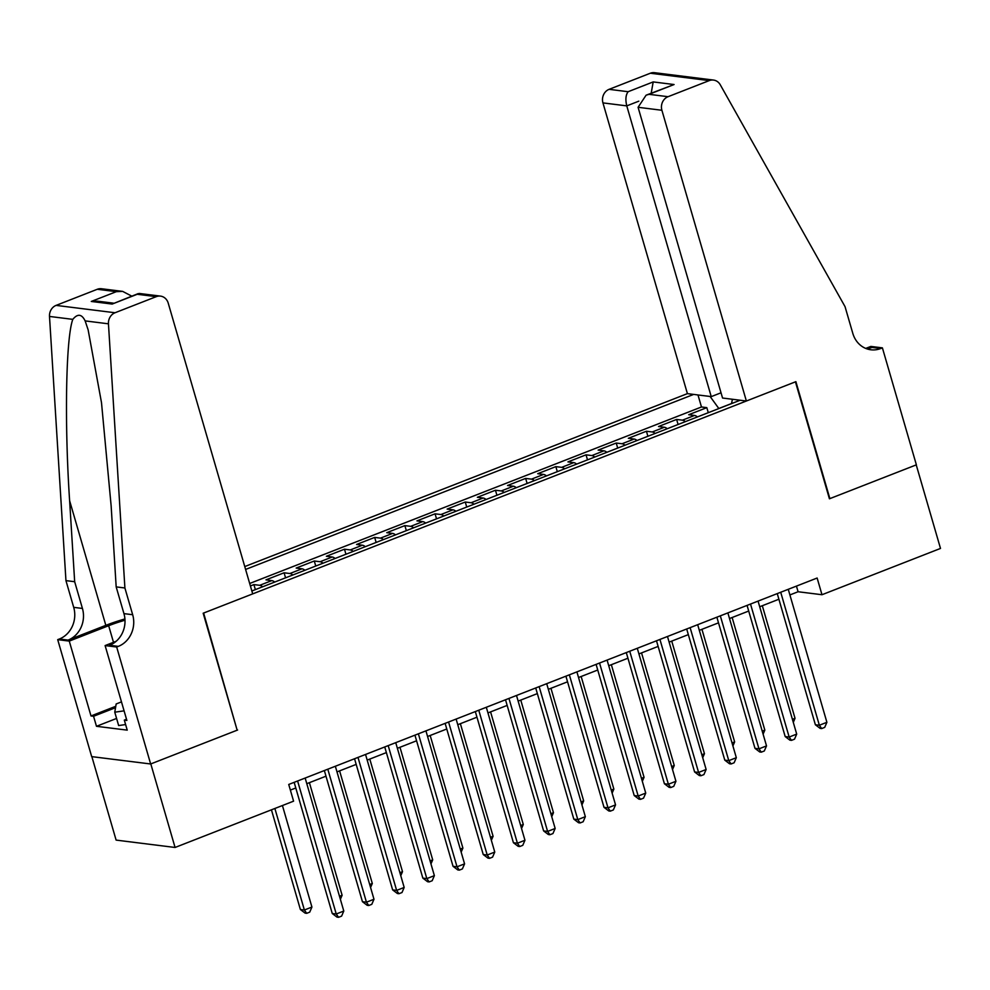 <?xml version="1.0" encoding="UTF-8"?>
<svg xmlns="http://www.w3.org/2000/svg" width="990" height="990" viewBox="0 0 990 990"><rect width="100%" height="100%" fill="white"/><g stroke="black" fill="none" stroke-linecap="round" stroke-linejoin="round"><path stroke-width="1.49" d="M721.029 392.795L711.241 396.619L687.407 393.636L244.765 566.577M91.86 756.632L116.115 840.102L175.069 847.465L293.585 801.17L288.733 784.464L817.134 578.024L821.985 594.73L940.5 548.435L916.233 464.892L829.422 498.799L795.44 381.843L203.631 613.045L237.08 729.939M697.43 416.926A14.194 5.779 -111.3 0 0 694.522 415.454L688.706 414.723L706.81 407.645L708.283 412.682M685.352 421.641A14.194 5.779 -111.3 0 0 682.444 420.168L676.628 419.438L678.088 424.475M676.628 419.438L658.511 426.517L664.327 427.247A14.194 5.779 -111.3 0 1 667.235 428.72M637.04 440.513A14.194 5.779 -111.3 0 0 634.132 439.04L628.316 438.31L646.433 431.244L647.893 436.281M606.858 452.306A14.194 5.779 -111.3 0 0 603.937 450.834L598.121 450.116L616.238 443.037L617.698 448.074M576.663 464.112A14.194 5.779 -111.3 0 0 573.742 462.639L567.926 461.909L586.043 454.831L587.503 459.867M546.468 475.905A14.194 5.779 -111.3 0 0 543.547 474.433L537.731 473.703L555.848 466.624L557.308 471.661M516.273 487.699A14.194 5.779 -111.3 0 0 513.352 486.226L507.536 485.496L525.653 478.418L527.113 483.467M486.078 499.492A14.194 5.779 -111.3 0 0 483.157 498.019L477.341 497.302L495.458 490.223L496.918 495.26M455.883 511.286A14.194 5.779 -111.3 0 0 452.962 509.825L447.146 509.095L465.263 502.017L466.723 507.053M425.688 523.091A14.194 5.779 -111.3 0 0 422.767 521.619L416.951 520.889L435.068 513.81L436.528 518.847M395.493 534.885A14.194 5.779 -111.3 0 0 392.572 533.412L386.756 532.682L404.873 525.603L406.333 530.652M365.298 546.678A14.194 5.779 -111.3 0 0 362.377 545.205L356.561 544.488L374.678 537.409L376.138 542.446M335.103 558.471A14.194 5.779 -111.3 0 0 332.182 556.999L326.366 556.281L344.483 549.202L345.943 554.239M304.908 570.277A14.194 5.779 -111.3 0 0 301.987 568.804L296.171 568.074L314.288 560.996L315.748 566.033M274.713 582.071A14.194 5.779 -111.3 0 0 271.792 580.598L265.976 579.868L284.093 572.789L285.565 577.826M250.396 585.956L253.898 584.595L255.371 589.632M251.856 590.993L740.161 400.232M693.631 394.416L245.594 569.448M706.81 407.645L701.477 406.977L249.678 583.481M253.898 584.595L259.714 585.313A14.194 5.779 68.7 0 1 262.635 586.785M284.093 572.789L289.909 573.519A14.194 5.779 68.7 0 1 292.83 574.992M314.288 560.996L320.104 561.726A14.194 5.779 68.7 0 1 323.025 563.199M344.483 549.202L350.299 549.933A14.194 5.779 68.7 0 1 353.22 551.393M374.678 537.409L380.494 538.127A14.194 5.779 68.7 0 1 383.415 539.6M404.873 525.603L410.689 526.333A14.194 5.779 68.7 0 1 413.61 527.806M435.068 513.81L440.884 514.54A14.194 5.779 68.7 0 1 443.805 516.013M465.263 502.017L471.079 502.747A14.194 5.779 68.7 0 1 474 504.219M495.458 490.223L501.274 490.941A14.194 5.779 68.7 0 1 504.195 492.414M525.653 478.418L531.469 479.148A14.194 5.779 68.7 0 1 534.39 480.62M555.848 466.624L561.664 467.354A14.194 5.779 68.7 0 1 564.585 468.827M586.043 454.831L591.859 455.561A14.194 5.779 68.7 0 1 594.78 457.034M616.238 443.037L622.054 443.755A14.194 5.779 68.7 0 1 624.975 445.228M646.433 431.244L652.249 431.962A14.194 5.779 68.7 0 1 655.157 433.434M731.56 403.524L718.814 408.499L710.102 396.47M237.612 730.014L150.802 763.921L175.069 847.465M789.896 594.941L798.088 591.748L821.985 594.73M290.367 790.094L295.8 787.978M306.789 783.684L325.995 776.185M336.984 771.891L356.19 764.391M367.179 760.097L386.372 752.598M397.374 748.291L416.567 740.792M427.569 736.498L446.762 728.999M457.764 724.705L476.957 717.205M487.959 712.911L507.152 705.412M518.154 701.106L537.347 693.606M548.349 689.312L567.542 681.813M578.544 677.519L597.737 670.02M608.739 665.726L627.932 658.226M638.934 653.92L658.127 646.421M669.129 642.126L688.322 634.627M699.324 630.333L718.517 622.834M729.506 618.54L748.712 611.04M759.701 606.746L778.907 599.235M796.443 586.105L798.088 591.748M732.402 399.267L731.536 403.598M701.477 406.977L697.987 394.961M777.261 593.604L815.376 724.754L819.349 725.249L780.714 592.255M826.898 722.304L824.707 727.39L821.688 728.566L819.349 725.249L826.898 722.304L788.263 589.31M821.688 728.566L820.091 728.368L815.376 724.754M792.421 719.346L795.032 718.319L762.312 605.719M795.032 718.319L793.287 722.341M125.606 724.556L118.651 725.559L114.766 712.194L116.164 703.964L121.473 701.885M124.084 710.845L114.766 712.194M746.373 401.012L661.902 110.274L638.08 107.291L722.552 398.029L746.373 401.012L795.886 381.657L829.868 498.626L916.381 464.83L882.399 347.861L870.841 346.426L865.73 348.418M687.407 393.636L602.947 102.898A10.643 9.492 -82.9 0 1 609.085 89.335L650.306 73.235A10.643 9.492 -82.9 0 1 654.538 72.691L713.493 80.066A10.643 9.492 97.1 0 1 720.274 84.793L845.039 306.64L852.811 333.382A24.849 22.164 97.1 0 0 870.866 349.779A24.849 22.164 97.1 0 0 880.741 348.517L882.399 347.861M609.085 89.335L628.13 91.711L653.19 81.922L674.066 84.534L649.007 94.322L668.052 96.698L709.261 80.598L650.306 73.235M711.241 396.619L626.769 105.881L602.947 102.898M713.493 80.066A10.643 9.492 97.1 0 0 709.261 80.598M668.052 96.698A10.643 9.492 97.1 0 0 661.902 110.274M866.559 348.74A24.849 22.164 97.1 0 0 872.017 347.428L880.741 348.517M628.13 91.711C625.742 94.854 625.284 99.569 626.769 105.881L638.822 101.166M653.19 81.922L651.197 93.196M674.066 84.534L646.086 95.201L638.08 107.291M649.007 94.322L646.086 95.201M124.901 587.986L116.177 586.897L111.14 505.89L101.5 402.67L88.147 329.893L85.14 320.896C81.749 313.991 77.641 313.471 72.815 319.362C65.885 337.602 64.387 423.225 69.622 500.705L74.671 581.712L82.43 608.442A24.849 22.164 -82.9 0 1 68.087 640.097L59.363 639.008L57.705 639.651L91.686 756.62L150.653 763.983L237.154 730.187L203.173 613.218L252.697 593.876L168.226 303.138A10.643 9.492 97.1 0 0 160.491 296.109A10.643 9.492 97.1 0 0 156.259 296.654L115.038 312.753A10.643 9.492 97.1 0 0 108.455 323.817L124.901 587.986L132.672 614.716A24.849 22.164 -82.9 0 1 118.33 646.371L116.672 647.015L150.653 763.983M74.671 581.712L65.946 580.623L73.706 607.353A24.849 22.164 -82.9 0 1 59.363 639.008M118.33 646.371L109.605 645.282A24.849 22.164 -82.9 0 0 123.948 613.627L116.177 586.897M156.259 296.654L137.214 294.278L112.155 304.066L91.278 301.455L116.337 291.666L97.292 289.278L56.084 305.39L115.038 312.753M72.815 319.362L49.5 316.441L65.946 580.623M116.672 647.015L105.113 645.579L126.868 720.435L124.319 720.114L126.522 719.247M116.585 718.443L96.475 726.301L127.227 730.137L124.319 720.114M96.475 726.301L93.555 716.265L91.006 715.956L69.263 641.099L57.705 639.651M124.988 620.223A39.934 7.858 -16.2 0 0 108.665 625.705L69.263 641.099M105.113 645.579L116.201 641.248M124.913 618.948A46.233 9.108 -16.2 0 0 105.831 625.346L68.087 640.097M49.5 316.441A10.643 9.492 -82.9 0 1 56.084 305.39M97.292 289.278A10.643 9.492 -82.9 0 1 101.525 288.746L122.649 291.382L131.769 296.134M91.006 715.956L115.781 706.278M115.533 707.689L93.555 716.265M137.214 294.278L139.367 293.473L160.491 296.109M112.155 304.066L138.204 293.609M91.278 301.455L97.589 301.17L113.701 303.188M116.337 291.666L122.649 291.382M747.066 605.397L785.181 736.548L789.166 737.055L750.519 604.048M796.702 734.097L794.512 739.184L791.493 740.359L789.166 737.055L796.702 734.097L758.068 601.103M791.493 740.359L789.896 740.161L785.181 736.548M716.871 617.191L754.986 748.353L758.971 748.848L720.324 615.842M766.52 745.903L764.317 750.977L761.298 752.152L758.971 748.848L766.52 745.903L727.873 612.897M761.298 752.152L759.701 751.955L754.986 748.353M686.689 628.984L724.791 760.147L728.776 760.642L690.129 627.648M736.325 757.697L734.122 762.77L731.103 763.958L728.776 760.642L736.325 757.697L697.678 624.69M731.103 763.958L729.506 763.76L724.791 760.147M656.494 640.79L694.596 771.94L698.581 772.435L659.934 639.441M706.13 769.49L703.927 774.576L700.908 775.752L698.581 772.435L706.13 769.49L667.483 636.483M700.908 775.752L699.311 775.554L694.596 771.94M762.226 731.14L764.837 730.125L732.13 617.513M764.837 730.125L763.104 734.147M732.031 742.933L734.642 741.918L701.935 629.318M734.642 741.918L732.909 745.94M701.836 754.739L704.447 753.712L671.74 641.112M704.447 753.712L702.714 757.734M671.641 766.532L674.252 765.505L641.545 652.905M674.252 765.505L672.519 769.527M626.299 652.583L664.401 783.734L668.386 784.241L629.739 651.234M675.935 781.283L673.732 786.369L670.713 787.545L668.386 784.241L675.935 781.283L637.288 648.289M670.713 787.545L669.116 787.347L664.401 783.734M641.446 778.326L644.057 777.311L611.35 664.698M644.057 777.311L642.324 781.32M596.104 664.377L634.206 795.539L638.191 796.034L599.544 663.028M645.74 793.089L643.537 798.163L640.518 799.338L638.191 796.034L645.74 793.089L607.093 660.082M640.518 799.338L638.921 799.14L634.206 795.539M611.251 790.119L613.862 789.104L581.155 676.504M613.862 789.104L612.129 793.126M565.909 676.17L604.011 807.333L607.996 807.828L569.349 674.821M615.545 804.882L613.342 809.956L610.323 811.144L607.996 807.828L615.545 804.882L576.898 671.876M610.323 811.144L608.726 810.934L604.011 807.333M581.056 801.912L583.667 800.898L550.96 688.298M583.667 800.898L581.934 804.92M535.714 687.976L573.816 819.126L577.801 819.621L539.154 686.627M585.35 816.676L583.147 821.75L580.128 822.938L577.801 819.621L585.35 816.676L546.703 683.669M580.128 822.938L578.544 822.74L573.816 819.126M550.861 813.718L553.472 812.691L520.765 700.091M553.472 812.691L551.739 816.713M505.519 699.769L543.621 830.919L547.606 831.427L508.959 698.42M555.155 828.469L552.952 833.555L549.933 834.731L547.606 831.427L555.155 828.469L516.508 695.475M549.933 834.731L548.349 834.533L543.621 830.919M520.666 825.512L523.289 824.484L490.57 711.884M523.289 824.484L521.544 828.506M475.324 711.562L513.426 842.725L517.411 843.22L478.764 710.214M524.96 840.263L522.757 845.349L519.738 846.524L517.411 843.22L524.96 840.263L486.313 707.268M519.738 846.524L518.154 846.326L513.426 842.725M490.483 837.305L493.094 836.29L460.375 723.678M493.094 836.29L491.349 840.312M445.129 723.356L483.231 854.519L487.216 855.014L448.581 722.007M494.765 852.068L492.562 857.142L489.543 858.33L487.216 855.014L494.765 852.068L456.13 719.062M489.543 858.33L487.959 858.12L483.231 854.519M460.288 849.098L462.899 848.084L430.18 735.483M462.899 848.084L461.154 852.105M414.934 735.149L453.036 866.312L457.021 866.807L418.386 733.813M464.57 863.862L462.367 868.935L459.348 870.123L457.021 866.807L464.57 863.862L425.935 730.855M459.348 870.123L457.764 869.925L453.036 866.312M430.093 860.904L432.704 859.877L399.985 747.277M432.704 859.877L430.959 863.899M384.739 746.955L422.841 878.105L426.826 878.6L388.191 745.606M434.375 875.655L432.185 880.741L429.165 881.917L426.826 878.6L434.375 875.655L395.74 742.661M429.165 881.917L427.569 881.719L422.841 878.105M399.898 872.697L402.509 871.67L369.79 759.07M402.509 871.67L400.764 875.692M354.544 758.748L392.646 889.899L396.631 890.406L357.996 757.399M404.18 887.448L401.989 892.535L398.97 893.71L396.631 890.406L404.18 887.448L365.545 754.454M398.97 893.71L397.374 893.512L392.646 889.899M369.703 884.491L372.314 883.476L339.595 770.863M372.314 883.476L370.569 887.498M324.349 770.542L362.451 901.704L366.436 902.199L327.801 769.193M373.985 899.254L371.795 904.328L368.775 905.504L366.436 902.199L373.985 899.254L335.35 766.248M368.775 905.504L367.179 905.305L362.451 901.704M339.508 896.284L342.119 895.269L309.4 782.669M342.119 895.269L340.374 899.291M294.154 782.335L332.256 913.498L336.241 913.993L297.606 780.999M343.79 911.048L341.6 916.121L338.58 917.309L336.241 913.993L343.79 911.048L305.155 778.041M338.58 917.309L336.984 917.111L332.256 913.498M271.433 809.82L300.391 909.513L304.376 910.008L311.924 907.063L282.422 805.526M274.874 808.484L304.376 910.008L306.702 913.324L305.118 913.127L300.391 909.513M311.924 907.063L309.721 912.149L306.702 913.324M682.444 420.168L694.522 415.454M259.714 585.313L271.792 580.598M289.909 573.519L301.987 568.804M320.104 561.726L332.182 556.999M350.299 549.933L362.377 545.205M380.494 538.127L392.572 533.412M410.689 526.333L422.767 521.619M440.884 514.54L452.962 509.825M471.079 502.747L483.157 498.019M501.274 490.941L513.352 486.226M531.469 479.148L543.547 474.433M561.664 467.354L573.742 462.639M591.859 455.561L603.937 450.834M622.054 443.755L634.132 439.04M652.249 431.962L664.327 427.247M82.43 608.442L73.706 607.353M123.948 613.627L132.672 614.716M108.455 323.817L85.14 320.896M69.622 500.705L105.831 625.346M113.491 642.3L108.665 625.705"/></g></svg>
